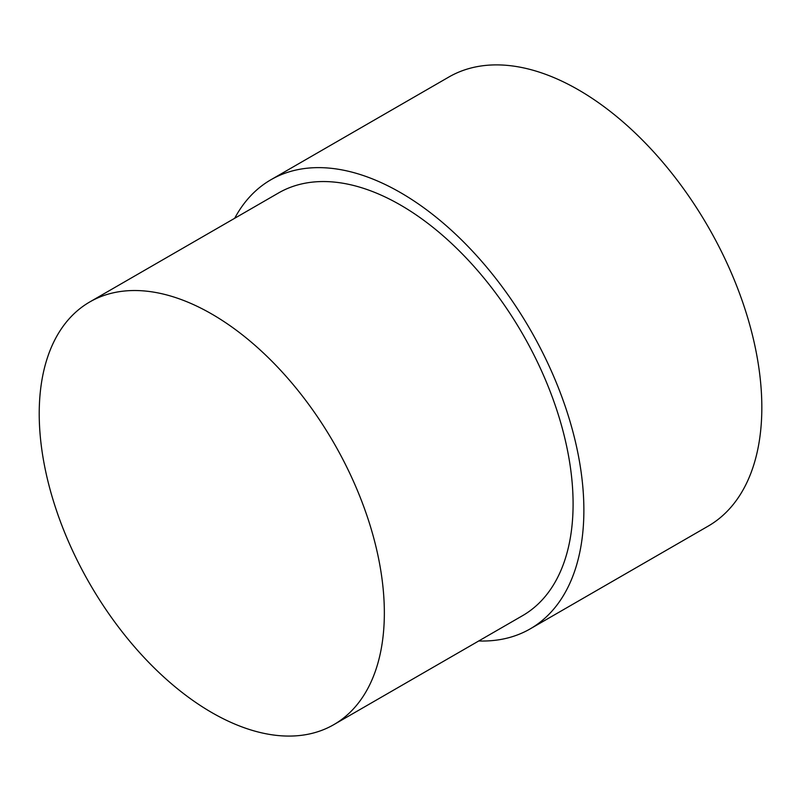 <?xml version="1.0" encoding="UTF-8"?>
<svg xmlns="http://www.w3.org/2000/svg" width="801" height="801" viewBox="0 0 801 801"><rect width="100%" height="100%" fill="white"/><g stroke="black" fill="none" stroke-linecap="round" stroke-linejoin="round"><path stroke-width="1.2" d="M234.693 218.273A259.294 149.707 60 0 1 270.878 179.774A259.294 149.707 60 0 1 400.53 192.62A259.294 149.707 60 0 1 569.922 421.106A259.294 149.707 60 0 1 530.172 628.885A259.294 149.707 60 0 1 478.738 640.97M270.878 179.774L448.84 77.036A259.294 149.707 60 0 1 578.482 89.872A259.294 149.707 60 0 1 747.874 318.367A259.294 149.707 60 0 1 708.134 526.147L530.172 628.885M211.784 314.042A244.045 140.896 60 0 1 371.213 529.091A244.045 140.896 60 0 1 333.807 724.645A244.045 140.896 60 0 1 211.784 712.56A244.045 140.896 60 0 1 52.355 497.511A244.045 140.896 60 0 1 89.762 301.957A244.045 140.896 60 0 1 211.784 314.042M89.762 301.957L278.508 192.981A244.045 140.896 60 0 1 400.53 205.066A244.045 140.896 60 0 1 559.959 420.125A244.045 140.896 60 0 1 522.542 615.679L333.807 724.645"/></g></svg>
